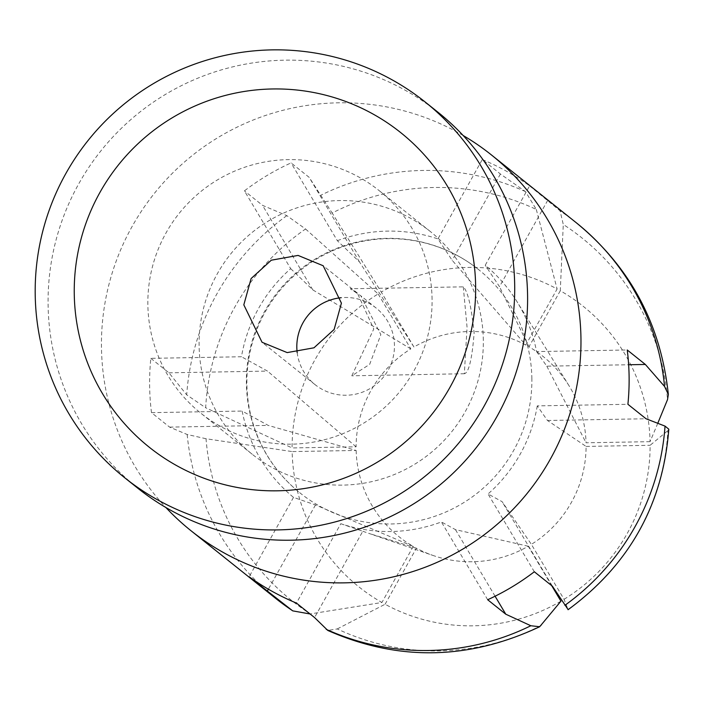 <?xml version="1.0" encoding="UTF-8"?>
<svg xmlns="http://www.w3.org/2000/svg" width="704" height="704" viewBox="0 0 704 704"><rect width="100%" height="100%" fill="white"/><g stroke="black" fill="none" stroke-linecap="round" stroke-linejoin="round"><path stroke-width="0.53" stroke-dasharray="3.52 2.64" d="M531.863 378.814A142.982 142.208 -51.4 0 0 478.623 269.614A142.982 142.208 -51.4 0 0 387.622 238.656A142.982 142.208 -51.4 0 0 246.875 383.821A142.982 142.208 -51.4 0 0 300.115 493.02A142.982 142.208 -51.4 0 0 391.116 523.97A142.982 142.208 -51.4 0 0 531.863 378.814M356.145 450.454A115.377 114.761 128.6 0 0 413.248 546.436L315.48 504.935L293.498 497.385A150.542 149.723 128.6 0 1 242.141 411.057L268.154 425.392L356.145 450.454L292.134 451.581A179.599 178.631 -51.4 0 0 381.92 602.492L310.262 613.923A232.223 230.974 128.6 0 1 206.034 438.733L292.134 451.581M206.034 438.733L187.176 434.5L169.602 427.117L151.492 412.65L242.141 411.057M151.492 412.65A240.557 239.254 128.6 0 1 149.626 385.519A240.557 239.254 128.6 0 1 150.832 358.345L241.472 356.752A150.542 149.723 128.6 0 1 290.708 268.664L244.42 190.872A240.557 239.254 128.6 0 1 291.06 162.897L309.179 177.364L332.165 213.03A232.223 230.974 128.6 0 1 536.298 209.449L525.518 191.62L500.412 174.011L482.293 159.535L437.932 238.92L452.179 260.322L525.782 345.048L557.11 288.992A179.599 178.631 -51.4 0 0 381.269 292.072L332.165 213.03M525.782 345.048A115.377 114.761 128.6 0 0 413.952 347.01L359.498 261.941L337.348 240.689L291.06 162.897M337.348 240.689A150.542 149.723 128.6 0 1 437.932 238.92M482.293 159.535A240.557 239.254 128.6 0 1 529.602 185.865L485.241 265.25A150.542 149.723 128.6 0 1 517.035 301.717A150.542 149.723 128.6 0 1 536.598 351.578L627.246 349.985M668.8 429.185L667.885 430.628A232.223 230.974 128.6 0 1 567.987 609.4L564.054 599.298L531.37 544.359A115.377 114.761 128.6 0 0 586.098 446.424L547.474 420.49L537.266 405.882L627.906 404.29M537.266 405.882A150.542 149.723 128.6 0 1 488.03 493.97L502.11 501.662L531.37 544.359M534.318 571.762L488.03 493.97M487.678 599.738L441.39 521.946A150.542 149.723 128.6 0 1 340.806 523.706L296.446 603.09M293.498 497.385L249.137 576.77M463.153 135.502A240.557 239.254 -51.4 0 0 221.091 135.722A240.557 239.254 -51.4 0 0 101.464 347.046A240.557 239.254 -51.4 0 0 165.898 507.522M529.602 185.865L560.067 210.848L563.279 224.462A232.223 230.974 128.6 0 1 667.506 399.652M150.832 358.345L168.942 372.821L186.692 394.838L205.656 407.757A232.223 230.974 128.6 0 1 305.562 228.985L286.836 215.644L262.53 205.339L244.42 190.872M657.774 423.298L650.065 441.663A179.599 178.631 -51.4 0 0 560.278 290.752L563.279 224.462M650.065 441.663L586.054 442.79A115.377 114.761 128.6 0 0 568.946 385.616L517.035 301.717M560.278 290.752L528.95 346.808A115.377 114.761 128.6 0 1 568.946 385.616M536.298 209.449L557.11 288.992M413.952 347.01L381.269 292.072M169.602 427.117L268.154 425.392M536.598 351.578L546.806 366.186L628.646 364.751M546.806 366.186L586.054 442.79M413.248 546.436L381.92 602.492M305.562 228.985L378.145 293.946A179.599 178.631 -51.4 0 0 292.09 447.946L205.656 407.757M378.145 293.946L410.828 348.885A115.377 114.761 128.6 0 0 356.101 446.82L292.09 447.946M483.331 340.349A142.595 141.821 -51.4 0 0 430.223 231.44A142.595 141.821 -51.4 0 0 278.995 215.239A142.595 141.821 -51.4 0 0 199.1 345.33A142.595 141.821 -51.4 0 0 252.199 454.238A142.595 141.821 -51.4 0 0 403.427 470.439A142.595 141.821 -51.4 0 0 483.331 340.349M432.08 299.394A142.595 141.821 -51.4 0 0 378.981 190.494A142.595 141.821 -51.4 0 0 227.753 174.293A142.595 141.821 -51.4 0 0 147.858 304.383A142.595 141.821 -51.4 0 0 200.957 413.292A142.595 141.821 -51.4 0 0 352.185 429.493A142.595 141.821 -51.4 0 0 432.08 299.394M463.285 286.854L467.069 327.351L464.35 373.736C468.767 372.856 472.032 359.278 474.135 333.001C471.381 306.46 467.764 291.078 463.285 286.854L350.284 288.746L360.818 295.812L380.846 334.638L369.662 364.364L351.806 375.813L373.771 328.997L357.315 293.005L350.284 288.746M464.35 373.736L351.806 375.813M438.002 112.253A240.557 239.254 -51.4 0 0 182.873 84.92A240.557 239.254 -51.4 0 0 48.092 304.392A240.557 239.254 -51.4 0 0 137.676 488.118M297.185 352.642A48.981 48.717 -51.4 0 0 367.004 390.201A48.981 48.717 -51.4 0 0 341.044 297.73M541.376 625.354A232.223 230.974 128.6 0 1 337.251 628.936L327.8 630.45M337.251 628.936L385.088 604.252A179.599 178.631 -51.4 0 0 560.93 601.172M385.088 604.252L416.416 548.196A115.377 114.761 128.6 0 0 433.189 555.518L368.685 533.315L416.416 548.196M551.69 585.649L528.246 546.234A115.377 114.761 128.6 0 1 433.189 555.518M564.054 599.298A179.599 178.631 -51.4 0 0 650.109 445.298L667.885 430.628M586.098 446.424L650.109 445.298M547.474 420.49L646.026 418.757M168.942 372.821L267.494 371.087L241.472 356.752M356.101 446.82L267.494 371.087M528.246 546.234L455.47 529.637L441.39 521.946M495.079 596.218L455.47 529.637M340.806 523.706L362.789 531.265L314.556 617.566M362.789 531.265L368.685 533.315M315.48 504.935L268.382 589.204M552.429 586.238L502.11 501.662M500.412 174.011L452.179 260.322M359.498 261.941L309.179 177.364M547.712 200.341L499.488 286.642L485.241 265.25M290.708 268.664L312.849 289.916L262.53 205.339M528.95 346.808L499.488 286.642M312.849 289.916L410.828 348.885M576.03 222.543A240.557 239.254 -51.4 0 0 560.067 210.848M525.518 191.62A240.557 239.254 -51.4 0 0 320.901 195.202M286.836 215.644A240.557 239.254 -51.4 0 0 186.692 394.838M187.176 434.5A240.557 239.254 -51.4 0 0 275.695 598.409M478.623 269.614A142.982 142.982 0 0 0 246.4 383.064A142.982 142.982 0 0 0 300.115 493.02M430.223 231.44L378.981 190.494M315.058 384.639L262.038 342.276M252.199 454.238L200.957 413.292M376.209 308.106L360.818 295.803M357.315 293.005L323.198 265.742"/><path stroke-width="1.06" d="M657.774 423.298L667.506 399.652L668.351 394.478L664.55 386.452L645.357 364.461L627.246 349.985A240.557 239.254 128.6 0 1 629.112 377.106A240.557 239.254 128.6 0 1 627.906 404.29L646.026 418.757L665.034 426.114L668.8 429.185C662.992 504.39 629.411 564.573 568.058 609.734M567.987 609.4L552.429 586.238L534.318 571.762A240.557 239.254 128.6 0 1 487.678 599.738L505.789 614.214L530.825 625.742L539.678 626.745L560.93 601.172L551.69 585.649M539.678 626.736C468.556 660.185 397.927 661.426 327.8 630.45L314.556 617.566L296.446 603.09A240.557 239.254 128.6 0 1 249.137 576.77L292.706 610.861L309.971 613.967M165.898 507.522A240.557 239.254 -51.4 0 0 191.048 530.772A240.557 239.254 -51.4 0 0 446.178 558.105A240.557 239.254 -51.4 0 0 580.958 338.633A240.557 239.254 -51.4 0 0 491.383 154.906A240.557 239.254 -51.4 0 0 463.153 135.502M628.646 364.751L645.357 364.461M124.784 477.822L137.676 488.118A240.557 239.254 -51.4 0 0 392.797 515.46A240.557 239.254 -51.4 0 0 527.586 295.979A240.557 239.254 -51.4 0 0 438.002 112.253L425.11 101.957A240.557 239.254 -51.4 0 0 169.99 74.624A240.557 239.254 -51.4 0 0 35.2 294.096A240.557 239.254 -51.4 0 0 124.784 477.822A240.557 239.254 -51.4 0 0 379.905 505.155A240.557 239.254 -51.4 0 0 514.694 285.683A240.557 239.254 -51.4 0 0 425.11 101.957M243.822 304.867L262.046 342.267L287.179 352.598L313.975 347.802L334.145 329.437L341.414 303.151L323.189 265.751L298.074 255.42L271.286 260.207L251.117 278.546L243.822 304.814M341.044 297.73A48.981 48.717 -51.4 0 0 297.185 352.642M74.254 293.41A201.37 200.279 -51.4 0 0 277.402 490.811A201.37 200.279 -51.4 0 0 475.64 286.37A201.37 200.279 -51.4 0 0 272.492 88.968A201.37 200.279 -51.4 0 0 74.254 293.41M505.789 614.214L495.079 596.218M268.382 589.204L267.247 591.237M664.55 386.452A240.557 239.254 -51.4 0 0 576.03 222.543L491.383 154.906M292.706 610.861L275.695 598.409A240.557 239.254 -51.4 0 0 291.65 610.104M326.207 629.332A240.557 239.254 -51.4 0 0 530.825 625.742M564.89 605.308A240.557 239.254 -51.4 0 0 665.034 426.114M668.351 394.478C660.818 323.998 630.045 266.684 576.03 222.543M275.695 598.409L191.048 530.772"/></g></svg>
